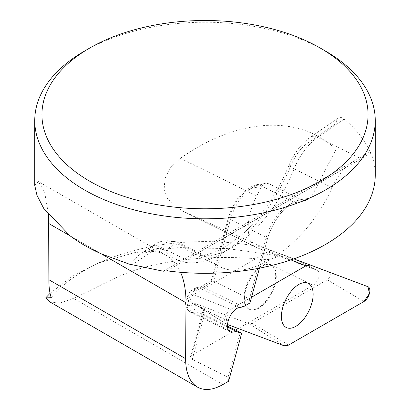 <?xml version="1.0" encoding="UTF-8"?>
<svg xmlns="http://www.w3.org/2000/svg" width="410" height="410" viewBox="0 0 410 410"><rect width="100%" height="100%" fill="white"/><g stroke="black" fill="none" stroke-linecap="round" stroke-linejoin="round"><path stroke-width="0.31" stroke-dasharray="2.05 1.54" d="M243.924 297.86A24.677 12.848 116.2 0 0 248.885 309.084A24.677 12.848 116.2 0 0 266.003 300.996A24.677 12.848 116.2 0 0 275.663 276.038A24.677 12.848 116.2 0 0 270.702 264.814A24.677 12.848 116.2 0 0 253.585 272.901A24.677 12.848 116.2 0 0 243.924 297.86M180.579 272.301C177.161 264.593 172.39 258.951 166.27 255.379C161.484 252.632 156.097 251.299 150.111 251.381L149.184 251.417L138.893 255.128L129.258 264.137M49.743 301.811L59.757 303.185L73.498 298.301C100.506 286.595 120.058 272.419 153.12 265.188C186.222 257.721 221.759 255.681 259.73 259.058C267.064 260.406 273.204 259.346 278.144 255.876C283.571 256.655 291.787 258.484 292.632 258.31L263.609 247.594L184.29 211.775L258.254 248.229L317.135 270.39A8.513 4.433 -63.8 0 1 317.345 270.477A8.513 4.433 -63.8 0 1 318.565 277.488A8.513 4.433 -63.8 0 1 313.055 285.339L238.287 328.543M235.555 330.122L191.742 355.434L204.498 308.668L194.278 304.825L190.014 305.527A7.98 4.156 -63.8 0 1 187.298 298.957L187.329 298.839A7.98 4.156 -63.8 0 1 194.058 290.71L198.322 290.008L211.698 282.28L229.487 217.085A28.731 14.96 -63.8 0 1 253.713 187.826L261.641 186.524L262.892 184.787L264.537 183.572L265.982 183.096L268.355 183.419L259.125 184.936L294.98 202.607L304.21 201.09L268.355 183.419M241.644 333.443L228.601 381.249L228.098 377.174L191.465 359.037L190.614 358.099L190.409 357.084L191.742 355.434M51.25 297.67A170.252 98.292 180 0 1 106.779 259.597A170.252 98.292 180 0 1 263.609 247.594M34.753 185.412L38.284 181.568L44.598 191.977L48.621 215.183M325.386 51.009A170.252 98.292 0 0 0 84.614 51.009M375.252 175.024A170.252 98.292 0 0 0 370.947 153.063L369.989 151.833C364.787 140.035 356.182 129.129 344.18 119.12L341.581 117.629L339.188 117.573L337.368 118.931L336.354 121.462L336.174 123.42L336.015 149.399L310.929 197.984L300.392 199.716A39.37 20.5 116.2 0 0 267.192 239.809L259.458 268.155M184.29 211.775L174.291 205.922L167.413 198.322L164.154 189.21L164.963 178.632L170.714 167.444L180.405 158.306C238.056 117.716 299.044 114.226 336.015 149.399M317.345 270.477L293.827 258.889L271.804 250.705A8.461 4.402 116.2 0 0 271.804 250.705A8.461 4.402 116.2 0 0 268.801 251.207L193.51 294.703A4.238 2.204 116.2 0 0 190.799 298.511A4.238 2.204 116.2 0 0 191.275 302.042A4.238 2.204 116.2 0 0 191.48 302.144L248.998 323.787A8.461 4.402 116.2 0 0 252.006 323.295L327.298 279.794A4.238 2.204 -63.8 0 0 330.065 275.781A4.238 2.204 -63.8 0 0 329.327 272.353L271.809 250.71L292.791 258.377L317.135 270.39M278.144 255.876L227.842 248.619L178.816 247.573L134.383 252.693L98.497 262.974L72.247 276.319L50.066 293.334M304.21 201.09L310.929 197.984L300.392 199.716A39.37 20.5 116.2 0 0 293.078 202.458A39.37 20.5 116.2 0 0 267.192 239.809L249.962 302.954L249.459 298.885L213.605 281.214L211.355 280.696L211.698 282.28M180.405 158.306L256.773 195.944A44.69 23.267 116.2 0 0 257.162 247.758A44.69 23.267 116.2 0 0 258.254 248.229M256.773 195.944L261.641 186.524M369.989 151.833L351.15 162.857L344.779 168.172C339.634 173.896 335.406 180.364 332.1 187.58C307.551 243.914 250.551 283.561 219.017 266.244L213.595 262.943L204.477 255.512L200.608 254.21L196.308 253.887L190.122 255.707L163.267 271.22M227.473 326.14L203.908 314.465L203.001 313.332L202.786 311.872L204.498 308.668M227.535 327.093L196.534 311.81C194.176 310.293 193.423 307.966 194.278 304.825M243.176 306.875L203.247 287.195L201.11 286.836L200.106 287.195L198.322 290.008M228.098 377.174L240.296 332.459M249.459 298.885L266.264 237.282A34.05 17.727 -63.8 0 1 288.655 204.979A34.05 17.727 -63.8 0 1 294.98 202.607L300.392 199.716M258.884 308.202A24.677 12.848 -63.8 0 1 249.495 309.386A24.677 12.848 -63.8 0 1 248.88 281.567A24.677 12.848 -63.8 0 1 271.312 265.111A24.677 12.848 -63.8 0 1 274.849 285.427A24.677 12.848 -63.8 0 1 258.884 308.202M251.525 297.24L230.645 309.304A8.451 4.397 116.2 0 0 225.239 316.889A8.451 4.397 116.2 0 0 226.182 323.941A8.451 4.397 116.2 0 0 226.592 324.141L227.535 324.494L225.674 315.664L234.074 307.321L251.525 297.24M208.777 258.689L182.368 245.672A44.69 23.267 116.2 0 0 178.514 242.715A44.69 23.267 116.2 0 0 159.013 246.436L132.502 264.67M184.459 258.976L159.013 246.436A12.766 7.985 -124.5 0 0 151.705 246.307A12.766 7.985 -124.5 0 0 149.184 251.417M332.1 187.58L294.093 168.848A106.405 55.401 -63.8 0 1 191.547 252.709A106.405 55.401 -63.8 0 1 182.368 245.672A12.766 10.67 -41.9 0 0 165.845 251.458A119.177 62.048 116.2 0 0 290.977 165.42A31.924 16.62 -63.8 0 1 307.813 142.921L336.174 123.42M150.111 251.381A31.924 16.62 -63.8 0 1 165.845 251.458M222.886 384.549L73.498 298.301M313.055 285.339L259.73 259.058M267.192 239.809L266.264 237.282L230.415 219.611A34.05 17.727 116.2 0 1 259.125 184.936A5.32 4.259 -99.3 0 0 256.921 184.587A5.32 4.259 -99.3 0 0 253.713 187.826M359.426 157.932L317.663 137.35A44.69 23.267 116.2 0 0 294.093 168.848A12.766 1.45 -157.8 0 1 288.937 165.404A12.766 1.45 -157.8 0 1 290.977 165.42M344.18 119.12L317.663 137.35A12.766 7.985 -124.5 0 0 310.355 137.222A12.766 7.985 -124.5 0 0 307.813 142.921M228.344 329.978L192.756 312.435L196.534 311.81L204.446 314.788L192.244 359.503M228.15 321.158L188.221 301.478A13.299 6.924 116.2 0 0 190.214 312.118A13.299 6.924 116.2 0 0 192.756 312.435A5.32 4.259 80.7 0 1 190.014 305.527M228.185 321.045L188.221 301.478A5.32 1.584 -164.7 0 1 186.237 299.561A5.32 1.584 -164.7 0 1 187.298 298.957M239.399 307.5L199.47 287.82A13.299 6.924 116.2 0 0 188.257 301.365A5.32 1.584 -164.7 0 1 186.273 299.443A5.32 1.584 -164.7 0 1 187.329 298.839M229.487 217.085A5.32 1.584 -164.7 0 0 228.431 217.689A5.32 1.584 -164.7 0 0 230.415 219.611L213.605 281.214L203.247 287.195L199.47 287.82A5.32 4.259 -99.3 0 0 197.272 287.466A5.32 4.259 -99.3 0 0 194.058 290.71M166.962 270.831L370.947 153.063M196.308 253.887L344.779 168.172M101.27 253.841L69.997 235.781L101.265 253.836M327.298 279.794L363.911 301.545M329.327 272.353L367.96 286.703M252.006 323.295L288.619 345.041M268.801 251.207L290.895 259.889M193.51 294.703L230.645 309.304M191.48 302.144L226.592 324.141M248.998 323.787L284.109 345.784M271.312 265.111L270.702 264.814M249.495 309.386L248.885 309.084M138.887 255.122L151.705 246.307C159.07 240.357 168.003 239.163 178.514 242.715L204.421 255.486M106.779 259.597L98.497 262.974M265.726 183.137L256.921 184.587C243.73 188.477 234.228 199.511 228.431 217.689L211.176 280.927M219.017 266.244L191.547 252.709C202.832 259.243 220.211 252.739 243.683 233.187C262.287 215.593 277.37 192.997 288.937 165.404C293.975 153.289 301.119 143.895 310.355 137.222L338.306 118.003M230.143 331.792L190.214 312.118C185.848 308.761 184.526 304.574 186.237 299.561L186.273 299.443C188.226 294.564 189.343 290.055 197.272 287.466L201.207 286.821M211.355 280.696L199.998 287.261M202.909 311.236L190.527 356.608M288.655 204.979L293.078 202.458M181.978 210.704L257.162 247.758M188.492 256.604L355.66 160.09M166.27 255.379L38.32 181.507M191.275 302.042L226.182 323.941"/><path stroke-width="0.61" d="M281.409 316.335A24.677 12.848 -63.8 0 1 291.069 291.372A24.677 12.848 -63.8 0 1 308.187 283.289A24.677 12.848 -63.8 0 1 308.802 311.103A24.677 12.848 -63.8 0 1 286.37 327.559A24.677 12.848 -63.8 0 1 281.409 316.335M227.473 326.14L240.296 332.459L241.644 333.443L228.601 381.249L222.886 384.549C212.99 390.12 204.503 390.971 197.441 387.101C189.645 382.274 185.699 372.803 185.612 358.683L185.981 302.749L101.265 253.836L129.258 264.137L163.267 271.22L166.962 270.831A170.252 98.292 0 0 0 375.252 175.024L375.252 120.514A170.252 98.292 0 0 0 325.386 51.009L320.307 48.078A163.062 94.146 180 0 1 320.307 48.078A163.062 94.146 180 0 1 320.302 181.215A163.062 94.146 180 0 1 89.698 181.215A163.062 94.146 180 0 1 89.693 48.078A163.062 94.146 180 0 1 320.302 48.072M238.287 328.543L235.555 330.122M50.066 293.334L45.659 297.916L51.25 297.67C49.646 293.012 48.857 287.036 48.867 279.733L48.621 215.183M101.27 253.841A170.252 98.292 180 0 1 84.614 245.4A170.252 98.292 180 0 1 69.997 235.781L43.634 208.26L36.951 195.247L34.753 185.412L34.747 120.514A170.252 98.292 0 0 0 84.614 190.014A170.252 98.292 0 0 0 270.154 211.324A170.252 98.292 0 0 0 375.252 120.514M89.693 48.078L84.614 51.009A170.252 98.292 0 0 0 34.747 120.514M241.644 333.443L236.462 331.49L232.685 332.115A13.299 6.924 -63.8 0 1 230.143 331.792A13.299 6.924 -63.8 0 1 228.15 321.158L228.185 321.045A13.299 6.924 116.2 0 1 239.399 307.5L243.176 306.875L249.962 302.959L259.458 268.155M185.981 302.749C186.032 290.849 184.233 280.696 180.579 272.301M236.462 331.49L227.535 327.093M45.659 297.916L49.743 301.811M363.911 301.545A8.451 4.397 116.2 0 0 369.43 293.55A8.451 4.397 116.2 0 0 367.96 286.703L310.447 265.06A12.674 6.596 116.2 0 0 310.431 265.055A12.674 6.596 116.2 0 0 305.932 265.803L251.525 297.24L305.932 265.803L310.447 265.06L367.96 286.703L369.43 293.55L363.911 301.545L288.619 345.041L284.109 345.784L227.535 324.494L284.109 345.784A12.674 6.596 116.2 0 0 288.619 345.041L363.911 301.545M295.759 326.375A24.677 12.848 -63.8 0 1 286.37 327.559A24.677 12.848 -63.8 0 1 285.755 299.741A24.677 12.848 -63.8 0 1 308.187 283.289A24.677 12.848 -63.8 0 1 311.723 303.6A24.677 12.848 -63.8 0 1 295.759 326.375M232.685 332.115L228.344 329.978M185.612 358.683L48.867 279.733M70.002 235.786L48.867 223.583M310.431 265.055L293.816 258.884L310.416 265.05M290.895 259.889L305.932 265.803M197.441 387.101L49.733 301.827"/></g></svg>
